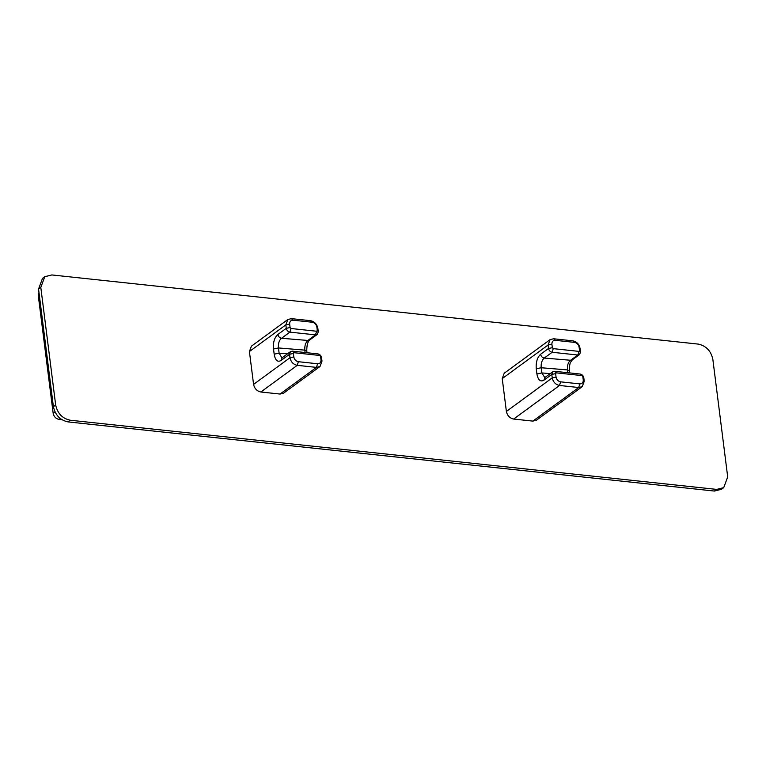 <?xml version="1.0" encoding="UTF-8"?>
<svg xmlns="http://www.w3.org/2000/svg" width="766" height="766" viewBox="0 0 766 766"><rect width="100%" height="100%" fill="white"/><g stroke="black" fill="none" stroke-linecap="round" stroke-linejoin="round"><path stroke-width="1.15" d="M289.653 324.095C289.567 321.49 290.716 320.188 293.11 320.188L312.308 322.247C314.759 322.783 316.272 324.363 316.856 327.005L317.296 330.452L316.607 331.238L291.003 328.499L290.094 327.551L289.653 324.095L285.842 324.87L249.419 351.546L251.401 346.184L287.825 319.518L285.842 324.87L286.273 328.327C286.743 330.433 287.959 331.697 289.912 332.128L315.515 334.866L317.287 334.426L318.283 331.755L317.842 328.298C316.904 324.075 314.481 321.538 310.565 320.686L291.367 318.637L287.834 319.527M249.419 351.546L253.575 384.388C254.504 388.611 256.936 391.148 260.852 392L280.04 394.05L283.592 393.169L320.016 366.502L321.998 361.15L321.557 357.693C321.088 355.587 319.882 354.323 317.919 353.892L292.315 351.154L290.544 351.594L289.558 354.265L289.988 357.722C290.908 361.964 293.33 364.501 297.265 365.334L316.463 367.383L320.016 366.502M294.058 352.714L319.661 355.453L320.571 356.401L321.011 359.857C321.088 362.442 319.929 363.735 317.555 363.754L298.357 361.705C295.896 361.179 294.383 359.599 293.809 356.946L293.368 353.49L294.058 352.714L292.315 351.154M290.544 351.594L282.137 357.751L281.16 360.413L289.558 354.265L293.368 353.49M316.607 331.238L315.515 334.866L307.875 340.458L309.655 340.018L317.287 334.426M281.534 338.266C279.571 337.844 278.355 336.571 277.895 334.464C274.439 337.49 272.983 342.335 273.529 348.999L274.18 354.179C275.253 360.432 277.579 362.519 281.16 360.413M281.917 357.904L279.111 353.136L278.451 347.946C278.106 343.465 279.13 340.238 281.524 338.275L289.912 332.128L291.003 328.499M281.524 338.275L307.875 340.458C305.567 342.565 304.542 345.792 304.811 350.129L305.107 352.523M40.809 287.413L55.669 405.022L53.4 406.679C55.267 415.115 60.121 420.18 67.954 421.894L714.381 491.054L721.476 489.292L723.736 487.636L727.7 476.931L712.84 359.321C710.972 350.885 706.128 345.82 698.295 344.106L51.858 274.946L44.773 276.708L40.809 287.413L38.549 289.069L53.4 406.679M714.381 491.054L716.65 489.397L70.213 420.228C62.381 418.523 57.536 413.458 55.669 405.022M716.65 489.397L723.736 487.636M44.773 276.708L42.503 278.364L38.549 289.069M61.854 419.701L58.982 419.395C55.841 418.705 53.907 416.685 53.16 413.305L38.3 295.695L38.961 292.392M582.256 386.639L584.238 381.286L583.807 377.839C583.338 375.723 582.122 374.459 580.168 374.038L554.565 371.29L552.793 371.74L551.807 374.411L552.238 377.868C553.176 382.081 555.599 384.618 559.515 385.47L578.713 387.529L582.256 386.639L536.401 420.228L532.858 421.108L513.66 419.05C509.744 418.198 507.322 415.66 506.383 411.447L502.237 378.586L504.22 373.233L550.074 339.654L548.092 345.016L548.523 348.473C548.992 350.579 550.208 351.843 552.162 352.274L577.765 355.012L579.536 354.572L580.532 351.891L580.092 348.444C579.173 344.202 576.75 341.665 572.815 340.832L553.617 338.773L550.074 339.654M570.593 360.259C568.104 362.251 567.089 365.468 567.529 369.93L569.511 370.849L569.78 372.918M578.857 351.374L553.253 348.635L552.343 347.687L551.903 344.231C551.826 341.646 552.985 340.353 555.36 340.334L574.557 342.383C577.018 342.909 578.531 344.489 579.106 347.142L579.546 350.598L577.765 355.012L570.603 360.259L572.374 359.819L579.536 354.572M544.808 377.581L541.83 372.927L541.169 367.737C540.882 363.381 541.907 360.154 544.243 358.067C542.28 357.645 541.074 356.372 540.605 354.265C537.263 357.406 535.807 362.241 536.248 368.8L536.909 373.98C538.038 380.003 540.365 382.081 543.879 380.214L551.807 374.411L555.618 373.636L556.308 372.851L581.911 375.589L582.821 376.546L583.261 379.993C583.347 382.598 582.198 383.9 579.805 383.9L560.607 381.841C558.155 381.305 556.643 379.725 556.059 377.083L555.618 373.636M545.009 377.609L543.879 380.214M319.661 355.453L317.919 353.892M253.575 384.388L289.988 357.722L293.809 356.946M260.852 392L297.265 365.334L298.357 361.705M280.04 394.05L316.463 367.383L317.555 363.754M321.998 361.15L321.011 359.857M321.557 357.693L320.571 356.401M290.094 327.551L286.273 328.327L277.895 334.464M318.283 331.755L317.296 330.452M317.842 328.298L316.856 327.005M310.565 320.686L312.308 322.247M291.367 318.637L293.11 320.188M274.18 354.179L279.111 353.136L287.489 353.825M304.811 350.129L278.451 347.946L273.529 348.999M304.811 350.139L306.793 351.058C306.716 345.485 307.664 341.799 309.665 340.008M70.213 420.228L67.954 421.894M60.179 418.514L58.982 419.395M54.989 411.964L53.16 413.305M39.286 294.967L38.3 295.695M502.237 378.586L548.092 345.016L551.903 344.231M556.059 377.083L552.238 377.868L506.383 411.447M552.343 347.687L548.523 348.473L540.605 354.265M513.66 419.05L559.515 385.47L560.607 381.841M579.805 383.9L578.713 387.529L532.858 421.108M536.248 368.8L541.169 367.737L567.529 369.93L567.884 372.716M550.218 373.626L541.83 372.927L536.909 373.98M570.603 360.259L544.243 358.067L552.162 352.274L553.253 348.635M554.565 371.29L556.308 372.851M580.168 374.038L581.911 375.589M583.807 377.839L582.821 376.546M584.238 381.286L583.261 379.993M579.106 347.142L580.092 348.444M580.532 351.891L579.546 350.598M574.557 342.383L572.815 340.832M555.36 340.334L553.617 338.773M307.003 352.724L306.793 351.067M569.511 370.849C569.023 368.561 569.904 362.778 570.622 362.213L572.384 359.8M552.793 371.74L544.875 377.533"/></g></svg>
